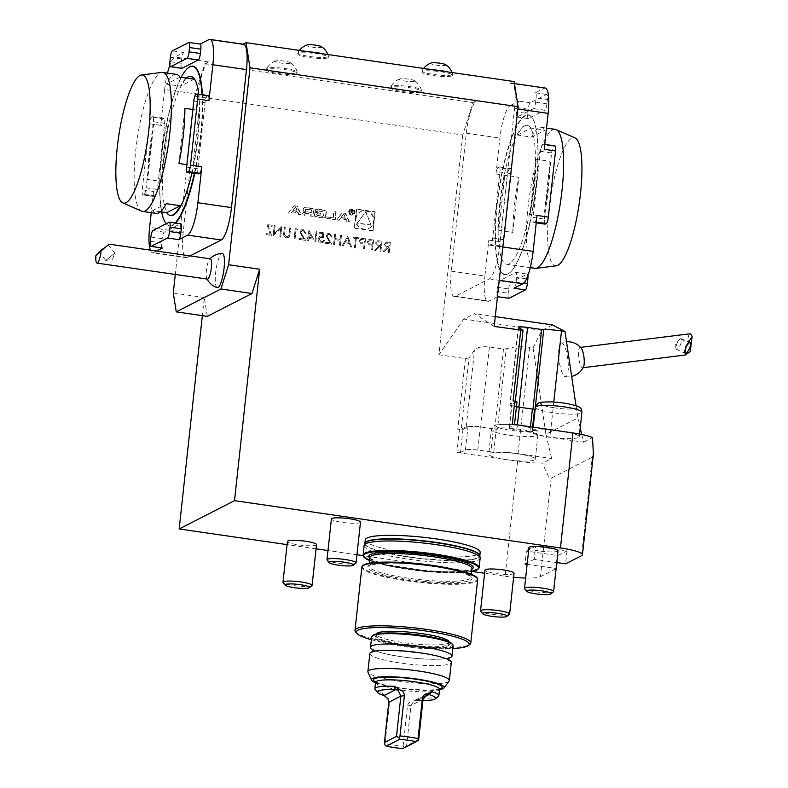 <?xml version="1.0" encoding="UTF-8"?>
<svg xmlns="http://www.w3.org/2000/svg" width="788" height="788" viewBox="0 0 788 788"><rect width="100%" height="100%" fill="white"/><g stroke="black" fill="none" stroke-linecap="round" stroke-linejoin="round"><path stroke-width="0.59" stroke-dasharray="3.94 2.96" d="M380.003 251.165L380.89 251.293L381.983 241.236L376.802 241.02L377.816 240.724L375.482 243.019L378.683 246.26L374.556 250.377L375.649 250.535L379.786 246.417L380.505 246.526L380.003 251.165L380.89 251.293M363.534 248.781L364.42 248.909L365.514 238.843L361.387 238.35L359.151 240.665L360.835 243.502L364.046 244.132L363.534 248.781L364.42 248.909M339.48 245.285L340.367 245.413L341.46 235.356L340.574 235.228L340.12 239.355L335.058 238.616L335.511 234.489L334.624 234.361L333.531 244.428L334.417 244.556L334.949 239.65L340.012 240.389L339.48 245.285L340.367 245.413M326.971 236.114L328.054 234.568L329.335 234.381L331.374 237.04L332.26 237.168L329.404 233.346L327.631 233.603L326.094 235.898L329.876 242.852L325.277 242.182L325.168 243.216L331.876 244.181L326.971 236.114L328.133 234.538L329.335 234.381M323.691 237.887L323.228 232.706L319.17 232.125L319.061 233.149L322.42 233.642L322.666 236.361L319.711 236.262L318.056 238.843C317.968 241.059 318.992 242.409 321.11 242.891L322.863 242.615L324.439 240.488L321.179 241.847L318.943 238.931L320.026 237.257L323.76 237.848L323.228 232.706M314.914 241.729L315.801 241.857L316.894 231.79L316.008 231.662L314.914 241.729L315.801 241.857M308.837 238.488L313.516 239.168L308.994 230.382L308.059 237.326L306.916 237.158L306.808 238.193L307.95 238.36L307.694 240.675L308.581 240.803L308.906 238.449L313.516 239.168M340.022 218.847L338.919 220.276L336.624 219.941L342.041 212.918L345.233 213.381L348.986 221.733L346.681 221.398L345.922 219.704L340.377 218.67L338.919 220.276M348.68 211.667A3.073 2.955 -117.1 0 1 354.275 210.751A3.073 2.955 -117.1 0 1 349.961 214.572A3.073 2.955 -117.1 0 1 348.68 211.667M326.931 216.966L332.96 217.833L333.629 211.696L335.796 212.011L334.969 219.704L326.764 218.512L326.931 216.966L332.96 217.833M314.934 210.741A1.527 1.468 -117.1 0 1 316.234 209.441A10.835 10.431 -117.1 0 1 318.559 209.519L322.725 210.12A10.835 10.431 -117.1 0 1 324.991 210.711A1.527 1.468 -117.1 0 1 325.976 212.336L325.513 216.582A1.527 1.468 -117.1 0 1 324.213 217.872A10.835 10.431 -117.1 0 1 321.888 217.803L317.722 217.202A10.835 10.431 -117.1 0 1 315.456 216.602A1.527 1.468 -117.1 0 1 314.471 214.976L314.747 212.474L320.312 213.282L320.194 214.385L316.796 213.893L316.727 214.513A0.975 0.936 -117.1 0 0 317.564 215.607L322.381 216.306A0.975 0.936 -117.1 0 0 323.425 215.479L323.72 212.809A0.975 0.936 -117.1 0 0 322.883 211.716L318.066 211.017A0.975 0.936 -117.1 0 0 317.101 211.558L314.875 211.233L315.289 210.554A1.527 1.468 -117.1 0 1 316.589 209.263A10.835 10.431 -117.1 0 1 318.913 209.332L323.08 209.933A10.835 10.431 -117.1 0 1 325.346 210.534A1.527 1.468 -117.1 0 1 326.331 212.159L325.868 216.395A1.527 1.468 -117.1 0 1 324.567 217.695A10.835 10.431 -117.1 0 1 322.243 217.626L318.076 217.015A10.835 10.431 -117.1 0 1 315.811 216.424A1.527 1.468 -117.1 0 1 314.826 214.799L315.101 212.297L320.667 213.105L320.549 214.198L317.15 213.706L316.727 214.513M303.104 209.027A1.527 1.468 -117.1 0 1 304.414 207.727A10.835 10.431 -117.1 0 1 306.729 207.796L313.683 208.81L312.846 216.493L310.669 216.178L310.896 214.06L305.803 213.312A0.975 0.936 -117.1 0 0 304.759 214.139L304.631 215.301L302.454 214.986L302.582 213.814A1.527 1.468 -117.1 0 1 303.892 212.514A10.835 10.431 -117.1 0 1 305.311 212.494L305.33 212.307A10.835 10.431 -117.1 0 1 303.961 211.883A1.527 1.468 -117.1 0 1 302.966 210.258L303.459 208.84A1.527 1.468 -117.1 0 1 304.769 207.549A10.835 10.431 -117.1 0 1 307.084 207.618L314.038 208.623L313.2 216.306L311.024 215.991L311.25 213.873L305.803 213.312M288.438 212.947L293.855 205.934L297.046 206.397L300.799 214.74L298.504 214.405L297.736 212.711L291.836 211.854L290.742 213.282L288.438 212.947L293.855 205.934M372.803 230.874L354.275 228.185L356.324 209.312L374.852 212.002L373.157 230.687L354.275 228.185M525.645 578.047A29.264 4.492 -173.8 0 0 540.43 576.717L551.137 478.208C549.482 478.848 546.665 473.805 542.696 463.078A29.264 4.492 6.2 0 1 517.608 461.246L456.941 452.45L460.468 452.489L462.97 429.49L457.739 429.204L461.276 429.243L469.027 357.87L474.583 349.941C477.282 347.242 482.217 346.257 489.407 346.966L503.473 349.005L494.785 428.938L480.719 426.899A11.997 1.842 -173.8 0 0 466.24 426.712L461.276 429.243M517.608 461.246L505.118 576.245L484.62 573.27M472.17 571.467L363.051 555.639M356.954 554.752L327.975 550.546M316.057 548.822L287.078 544.616M207.293 316.372L204.319 297.529L202.349 315.653M204.319 297.529L173.271 293.028M194.666 96.087L462.763 134.975L472.977 102.598L204.89 63.71L194.666 96.087L175.291 274.46M462.763 134.975L438.886 354.748L465.412 358.589L457.739 429.204M271.476 235.425L268.324 225.792L272.077 226.343L272.195 225.309L267.004 224.55L270.156 234.184L266.147 233.603L266.029 234.637L271.545 235.385L268.324 225.792M280.695 228.737L279.839 236.636L280.725 236.764L281.818 226.698L274.244 233.652L275.101 225.732L274.214 225.604L273.121 235.661L280.764 228.697L279.839 236.636M289.61 236.164L290.683 227.988L289.797 227.86L288.95 235.218L288.004 236.538L286.458 236.814L284.507 234.804L285.236 227.2L284.35 227.072L283.69 233.149C283.237 235.563 284.104 237.119 286.3 237.838L288.339 237.543L289.689 236.124L290.683 227.988M296.012 229.81L297.529 230.027L297.066 228.914L295.234 228.648L294.141 238.715L295.027 238.843L296.012 229.81L297.529 230.027M300.76 232.312L301.843 230.766L303.124 230.579L305.163 233.238L306.049 233.366L303.193 229.544L301.42 229.8L299.883 232.096L303.666 239.04L299.066 238.38L298.957 239.414L305.665 240.379L300.76 232.312L301.912 230.736L303.124 230.579M351.507 247.038L347.794 236.272L342.14 245.679L343.105 245.817L344.908 242.803L349.389 243.453L350.542 246.89L351.576 246.999L347.912 236.292M355.309 247.59L356.284 238.557L358.441 238.862L358.55 237.838L353.359 237.08L353.251 238.114L355.398 238.429L354.423 247.452L355.378 247.55L356.284 238.557M371.641 249.954L372.527 250.082L373.62 240.025L371.68 239.739L368.557 239.808L369.493 239.532L367.247 241.837L368.942 244.674L372.143 245.314L371.641 249.954L372.527 250.082M388.356 252.377L389.242 252.505L390.336 242.448L385.165 242.231L386.179 241.936L383.835 244.241L387.046 247.471L382.909 251.589L384.012 251.746L388.139 247.629L388.858 247.737L388.356 252.377L389.242 252.505M327.345 57.997A15.366 2.354 6.2 0 1 310.196 57.682A15.366 2.354 6.2 0 1 297.756 53.988A15.366 2.354 6.2 0 1 313.289 53.308A15.366 2.354 6.2 0 1 328.31 57.307A15.366 2.354 6.2 0 1 327.345 57.997M420.299 91.969A15.366 2.354 6.2 0 1 403.151 91.654A15.366 2.354 6.2 0 1 390.71 87.96A15.366 2.354 6.2 0 1 406.234 87.281A15.366 2.354 6.2 0 1 421.255 91.28A15.366 2.354 6.2 0 1 420.299 91.969M434.188 71.018A15.366 2.354 6.2 0 1 452.47 75.323A15.366 2.354 6.2 0 1 436.946 76.003A15.366 2.354 6.2 0 1 421.925 72.003A15.366 2.354 6.2 0 1 434.188 71.018M296.13 73.954A15.366 2.354 6.2 0 1 278.982 73.639A15.366 2.354 6.2 0 1 266.541 69.955A15.366 2.354 6.2 0 1 282.065 69.265A15.366 2.354 6.2 0 1 297.086 73.274A15.366 2.354 6.2 0 1 296.13 73.954M472.977 102.598L476.523 100.785A29.264 6.58 -81.7 0 0 466.309 133.162L451.317 271.161A29.264 6.58 -81.7 0 0 454.213 296.495A29.264 6.58 -81.7 0 0 455.287 296.288L489.338 278.873A29.264 6.58 -81.7 0 0 499.562 246.496L514.554 108.498A29.264 6.58 -81.7 0 0 511.658 83.164A29.264 6.58 -81.7 0 0 510.585 83.38L514.131 81.558M190.105 255.903L187.199 257.39A29.264 6.58 98.3 0 1 186.116 257.607A29.264 6.58 98.3 0 1 183.22 232.273L198.212 94.274A29.264 6.58 98.3 0 1 208.436 61.897L204.89 63.71M181.782 68.349A5.851 1.32 98.3 0 1 181.21 63.276L181.673 58.962A5.851 1.32 98.3 0 1 183.722 52.491L174.847 57.022A29.264 6.58 98.3 0 0 169.863 65.246M200.152 44.089L188.746 42.513M243.049 44.197L242.487 44.483A29.264 6.58 98.3 0 1 243.571 44.276M476.523 100.785L510.112 105.661L518.977 101.13A5.851 1.32 -81.7 0 0 516.928 107.601L516.465 111.916A5.851 1.32 -81.7 0 0 517.046 116.979A5.851 1.32 -81.7 0 0 517.253 116.939L533.575 108.596A5.851 1.32 -81.7 0 0 535.623 102.115L536.086 97.81A5.851 1.32 -81.7 0 0 535.505 92.738A5.851 1.32 -81.7 0 0 535.298 92.777L544.163 88.246A29.264 6.58 -81.7 0 1 545.237 88.039M516.928 107.601L528.216 109.237A5.851 1.32 98.3 0 1 530.265 102.765L546.586 94.422A5.851 1.32 98.3 0 1 546.793 94.373A5.851 1.32 98.3 0 1 547.374 99.446L536.086 97.81M217.212 287.669A17.316 3.891 98.3 0 1 215.646 272.717A17.316 3.891 98.3 0 1 222.177 253.431M494.224 326.449L474.514 313.614L463.866 319.051L438.886 354.748M495.297 316.628L474.514 313.614M494.785 428.938L497.494 429.115L506.221 348.828C513.087 346.671 520.878 346.168 529.575 347.301L533.062 347.813L541.917 330.369L552.565 324.932M541.917 330.369L463.866 319.051M469.027 357.87L465.412 358.589M506.221 348.828L503.473 349.005M560.987 343.076A17.001 4.373 -97.1 0 0 559.165 360.569A17.001 4.373 -97.1 0 0 565.272 376.694A17.001 4.373 -97.1 0 0 567.813 359.279A17.001 4.373 -97.1 0 0 561.086 343.036A17.001 4.373 -97.1 0 0 560.987 343.076A17.563 17.563 0 0 1 566.523 341.785M533.062 347.813L545.926 434.306L577.85 417.985L576.028 405.751M581.751 434.483L583.573 442.176L549.955 437.301A24.871 3.812 6.2 0 1 532.008 432.612L516.82 430.169A10.244 1.576 6.2 0 1 509.117 427.786A10.244 1.576 6.2 0 1 509.422 427.46L514.475 424.831L512.279 424.151M580.214 427.973L577.85 417.985M545.926 434.306L551.639 458.498L542.696 463.078M460.468 452.489L465.432 449.958A10.244 1.576 6.2 0 1 477.794 450.115L493.731 452.184A24.871 3.812 6.2 0 1 518.031 453.622L551.639 458.498M522.946 330.3L515.194 401.673L510.23 404.214A11.997 1.842 -173.8 0 0 509.866 404.599A11.997 1.842 -173.8 0 0 518.888 407.386L532.984 409.159M515.194 401.673L513.087 400.905M535.013 409.937L532.954 409.425M311.871 585.701A14.637 2.246 6.2 0 1 297.293 586.026A14.637 2.246 6.2 0 1 283.128 582.578M316.51 544.626A14.637 2.246 6.2 0 1 298.416 544.863A14.637 2.246 6.2 0 1 287.413 541.474M355.861 563.213A14.637 2.246 6.2 0 1 332.94 562.218A14.637 2.246 6.2 0 1 327.119 560.091M360.5 522.139A14.637 2.246 6.2 0 1 342.406 522.375A14.637 2.246 6.2 0 1 337.372 521.469A14.637 2.246 6.2 0 1 331.403 518.977M553.403 591.867A14.637 2.246 6.2 0 1 535.515 591.778A14.637 2.246 6.2 0 1 524.66 588.744M558.042 550.792A14.637 2.246 6.2 0 1 539.947 551.029A14.637 2.246 6.2 0 1 528.945 547.64M550.31 437.123A23.413 3.595 6.2 0 1 532.708 431.686A23.413 3.595 6.2 0 1 561.667 431.312A23.413 3.595 6.2 0 1 579.259 436.749A23.413 3.595 6.2 0 1 550.31 437.123M509.412 614.354A14.637 2.246 6.2 0 1 498.302 614.995A14.637 2.246 6.2 0 1 483.241 612.503A14.637 2.246 6.2 0 1 480.67 611.242M514.052 573.29A14.637 2.246 6.2 0 1 495.957 573.516A14.637 2.246 6.2 0 1 487.664 571.763A14.637 2.246 6.2 0 1 484.955 570.128M493.052 456.794A23.413 3.595 6.2 0 1 488.718 454.184A23.413 3.595 6.2 0 1 512.387 453.139A23.413 3.595 6.2 0 1 535.269 459.237A23.413 3.595 6.2 0 1 506.32 459.611A23.413 3.595 6.2 0 1 493.052 456.794M493.731 452.184L496.223 429.184L493.367 429.017L490.875 452.016M516.977 401.831L514.387 424.919M516.445 406.677A10.244 1.576 6.2 0 1 511.619 404.786A10.244 1.576 6.2 0 1 511.924 404.461L516.889 401.919M462.97 429.49L467.934 426.958A10.244 1.576 6.2 0 1 480.296 427.116L493.367 429.017M583.573 442.176L592.517 437.596M593.384 454.164L592.28 457.168L581.583 555.678M551.137 478.208L592.28 457.168M496.223 429.184A24.871 3.812 6.2 0 1 497.494 429.115M505.118 576.245A29.264 4.492 -173.8 0 0 513.618 577.279M526.404 551.058L535.623 546.34L567.025 550.901L557.805 555.609L526.404 551.058L524.995 564.001M556.761 562.553L534.225 559.283L535.623 546.34M567.025 550.901L565.617 563.834M527.133 564.306L556.111 568.512M557.047 562.593L557.805 555.609M556.092 568.709L540.43 576.717M534.225 559.283L527.3 562.819M365.268 539.888A57.8 8.865 -173.8 0 0 421.767 554.949A57.8 8.865 -173.8 0 0 480.188 552.378M321.396 46.61A7.683 1.182 6.2 0 1 321.218 47.339A7.683 1.182 6.2 0 1 311.536 47.014A7.683 1.182 6.2 0 1 306.808 45.024M323.474 53.909A15.366 2.354 6.2 0 1 328.409 56.066A15.366 2.354 6.2 0 1 328.429 56.214A15.366 2.354 6.2 0 1 327.463 56.903A15.366 2.354 6.2 0 1 310.314 56.588A15.366 2.354 6.2 0 1 297.874 52.895A15.366 2.354 6.2 0 1 297.923 52.757A15.366 2.354 6.2 0 1 309.369 51.86M290.004 63.296A7.683 1.182 6.2 0 1 280.321 62.971A7.683 1.182 6.2 0 1 275.583 60.981A7.683 1.182 6.2 0 1 282.971 60.952A7.683 1.182 6.2 0 1 290.181 62.567A7.683 1.182 6.2 0 1 290.004 63.296M296.249 72.86A15.366 2.354 6.2 0 1 279.1 72.545A15.366 2.354 6.2 0 1 266.659 68.861A15.366 2.354 6.2 0 1 266.699 68.714A15.366 2.354 6.2 0 1 282.173 68.172A15.366 2.354 6.2 0 1 297.194 72.023A15.366 2.354 6.2 0 1 297.204 72.181A15.366 2.354 6.2 0 1 296.249 72.86M414.173 81.312A7.683 1.182 6.2 0 1 404.49 80.987A7.683 1.182 6.2 0 1 399.752 78.997A7.683 1.182 6.2 0 1 407.14 78.967A7.683 1.182 6.2 0 1 414.35 80.583A7.683 1.182 6.2 0 1 414.173 81.312M420.418 90.876A15.366 2.354 6.2 0 1 403.269 90.561A15.366 2.354 6.2 0 1 390.828 86.867A15.366 2.354 6.2 0 1 390.868 86.729A15.366 2.354 6.2 0 1 406.342 86.188A15.366 2.354 6.2 0 1 421.363 90.039A15.366 2.354 6.2 0 1 421.373 90.187A15.366 2.354 6.2 0 1 420.418 90.876M445.565 64.616A7.683 1.182 6.2 0 1 438.098 65.345A7.683 1.182 6.2 0 1 430.977 63.04M447.643 71.915A15.366 2.354 6.2 0 1 452.578 74.082A15.366 2.354 6.2 0 1 452.598 74.23A15.366 2.354 6.2 0 1 437.064 74.909A15.366 2.354 6.2 0 1 422.043 70.91A15.366 2.354 6.2 0 1 422.092 70.772A15.366 2.354 6.2 0 1 433.538 69.876M581.16 348.04A10.244 2.63 -97.1 0 0 580.106 347.439A10.244 2.63 -97.1 0 0 578.619 350.69A10.244 2.63 -97.1 0 0 579.446 361.82A10.244 2.63 -97.1 0 0 582.627 367.769A10.244 2.63 -97.1 0 0 583.504 366.922M689.924 333.797A10.244 2.63 -97.1 0 0 688.436 337.047A10.244 2.63 -97.1 0 0 690.249 351.418M675.897 347.291A5.851 1.783 114.4 0 0 675.848 348.129A5.851 1.783 114.4 0 0 676.34 349.33A5.851 1.783 114.4 0 0 680.379 344.74A5.851 1.783 114.4 0 0 681.167 338.673A5.851 1.783 114.4 0 0 679.936 339.096A5.851 1.783 114.4 0 0 675.897 347.291M682.241 339.224L682.772 339.717A5.851 1.507 -97.1 0 0 682.241 339.224L683.462 341.174L681.896 340.918L682.241 339.224M683.462 341.174A5.851 1.507 -97.1 0 0 682.772 339.717M207.441 279.119A10.244 2.305 98.3 0 1 206.791 278.479A10.244 2.305 98.3 0 1 206.633 268.649A10.244 2.305 98.3 0 1 209.578 259.282A10.244 2.305 98.3 0 1 210.386 258.848M109.384 244.191L95.88 255.736M108.064 245.442L99.268 252.515L108.064 245.442M114.555 253.352L105.75 260.424L114.555 253.352M418.684 739.577L406.598 745.753L402.727 748.6M438.394 696.375A32.19 4.935 6.2 0 1 437.901 696.69A32.19 4.935 6.2 0 1 419.315 698.079L417.867 700.414A7.319 1.123 6.2 0 0 417.571 700.404L413.838 701.172L410.972 705.506L406.598 745.753M417.867 700.414A29.264 4.492 -173.8 0 0 422.929 700.532M385.627 696.878L381.944 692.662A32.19 4.935 6.2 0 1 375.167 689.51M404.008 747.516L403.121 746.187A32.19 4.935 6.2 0 1 385.056 743.567L389.43 703.32L388.198 699.094M385.056 743.567L384.702 744.719M403.121 746.187L407.494 705.94C408.292 702.955 410.282 701.281 413.464 700.916L414.951 700.759M419.315 698.079L413.464 700.916M375.512 682.733A36.583 5.615 -173.8 0 0 407.189 689.136A36.583 5.615 -173.8 0 0 439.517 689.687M449.121 681.049A40.976 6.284 6.2 0 1 407.928 682.329A40.976 6.284 6.2 0 1 367.986 672.233M369.848 653.548A40.976 6.284 -173.8 0 0 405.239 663.673A40.976 6.284 -173.8 0 0 450.086 663.703A40.976 6.284 -173.8 0 0 451.307 662.393M448.687 658.118A40.976 6.284 6.2 0 1 410.587 657.891A40.976 6.284 6.2 0 1 373.335 649.923M371.66 636.871A40.976 6.284 -173.8 0 0 407.051 646.997A40.976 6.284 -173.8 0 0 451.898 647.027A40.976 6.284 -173.8 0 0 453.12 645.717M451.967 643.757A40.09 6.156 6.2 0 1 451.15 646.042A40.09 6.156 6.2 0 1 404.195 645.608A40.09 6.156 6.2 0 1 373.207 635.207M449.101 641.865A36.583 5.615 6.2 0 1 449.101 642.082A36.583 5.615 6.2 0 1 448.008 643.254A36.583 5.615 6.2 0 1 407.967 643.225A36.583 5.615 6.2 0 1 376.369 634.182A36.583 5.615 6.2 0 1 376.418 633.976M371.355 639.698A56.775 8.707 -173.8 0 0 452.814 648.554M355.546 631.858A58.243 8.934 -173.8 0 0 411.927 645.579A58.243 8.934 -173.8 0 0 469.934 644.288M364.056 545.582A58.381 8.954 -173.8 0 0 421.137 560.79A58.381 8.954 -173.8 0 0 480.148 558.19M198.212 94.274L164.633 89.399L160.732 125.341A5.851 1.32 98.3 0 1 162.771 118.86L151.483 117.225L152.547 116.683L163.835 118.318A5.851 1.32 98.3 0 1 164.052 118.279A5.851 1.32 98.3 0 1 164.633 123.342L157.452 189.465A5.851 1.32 98.3 0 1 155.403 195.946L154.34 196.488A5.851 1.32 98.3 0 1 154.123 196.527A5.851 1.32 98.3 0 1 153.542 191.464L151.237 212.681M151.483 117.225A5.851 1.32 -81.7 0 0 149.444 123.706L142.254 189.829A5.851 1.32 -81.7 0 0 142.835 194.892A5.851 1.32 -81.7 0 0 143.052 194.853L154.34 196.488M155.403 195.946L144.115 194.311L143.052 194.853M144.115 194.311A5.851 1.32 -81.7 0 0 146.164 187.83L157.452 189.465M164.633 123.342L153.345 121.707L146.164 187.83M153.345 121.707A5.851 1.32 -81.7 0 0 152.764 116.644A5.851 1.32 -81.7 0 0 152.547 116.683M162.771 118.86L163.835 118.318M198.468 173.862A5.851 1.32 98.3 0 1 197.887 168.79L205.067 102.667A5.851 1.32 98.3 0 1 207.116 96.195L208.18 95.643L196.892 94.008M162.269 248.033A5.851 1.32 98.3 0 1 161.688 242.96L162.161 238.656A5.851 1.32 98.3 0 1 164.2 232.174L180.521 223.831L169.233 222.196M187.199 257.39L153.611 252.524L156.526 251.037M153.611 252.524A29.264 6.58 98.3 0 1 152.537 252.731A29.264 6.58 98.3 0 1 150.35 250.141M164.633 89.399A29.264 6.58 98.3 0 1 167.489 73.097M188.233 67.817A80.77 18.163 -81.7 0 0 161.678 156.083A80.77 18.163 -81.7 0 0 165.716 223.083M175.143 222.984A80.484 18.104 -81.7 0 1 166.229 223.733A80.77 18.163 -81.7 0 0 175.645 223.053M194.764 173.321A80.77 18.163 -81.7 0 0 202.398 94.737M193.03 165.539L199.019 110.389A70.24 15.799 98.3 0 1 193.03 165.539L186.874 164.653M178.915 163.49L184.904 108.34M192.863 109.493L199.019 110.389M160.457 211.765L152.626 210.623L166.238 203.668M152.626 210.623A70.24 15.799 -81.7 0 0 156.221 213.41M194.094 79.214L180.482 86.178A70.24 15.799 98.3 0 1 186.263 78.081M179.979 77.165L166.367 84.129L180.482 86.178M176.384 74.387A70.24 15.799 -81.7 0 0 173.803 74.899A70.24 15.799 -81.7 0 0 166.367 84.129M167.805 126.346L161.806 181.506A70.24 15.799 98.3 0 1 167.805 126.346L153.69 124.307L147.701 179.457L161.806 181.506M153.69 124.307A70.24 15.799 -81.7 0 0 147.701 179.457M141.722 211.174A70.24 15.799 98.3 0 1 136.659 143.012A70.24 15.799 98.3 0 1 160.25 72.929A70.24 15.799 98.3 0 1 161.855 72.417M191.06 76.515A70.24 15.799 -81.7 0 0 188.47 77.027A70.24 15.799 -81.7 0 0 164.594 149.257A70.24 15.799 -81.7 0 0 170.898 215.538M191.996 172.917A70.24 15.799 -81.7 0 0 198.753 94.205M181.161 77.342A80.484 18.104 -81.7 0 0 161.629 211.933M194.409 173.271A80.484 18.104 -81.7 0 0 202.023 94.678M508.812 298.307A5.851 1.32 98.3 0 1 508.23 293.234L496.942 291.599A5.851 1.32 -81.7 0 0 497.524 296.662A5.851 1.32 -81.7 0 0 497.74 296.623M514.052 288.28A5.851 1.32 -81.7 0 0 516.101 281.809L516.564 277.494A5.851 1.32 -81.7 0 0 515.992 272.421A5.851 1.32 -81.7 0 0 515.776 272.471L499.454 280.814A5.851 1.32 -81.7 0 0 497.415 287.285L508.703 288.92L508.23 293.234M508.703 288.92A5.851 1.32 98.3 0 1 510.742 282.449L499.454 280.814M515.776 272.471L527.064 274.106L510.742 282.449M527.064 274.106A5.851 1.32 98.3 0 1 527.28 274.066A5.851 1.32 98.3 0 1 527.921 275.524M451.317 271.161L484.896 276.036L488.806 240.094A5.851 1.32 -81.7 0 0 489.378 245.167A5.851 1.32 -81.7 0 0 489.594 245.127L500.882 246.762L501.946 246.22L490.658 244.576A5.851 1.32 -81.7 0 0 492.707 238.104L499.887 171.981A5.851 1.32 -81.7 0 0 499.306 166.908A5.851 1.32 -81.7 0 0 499.09 166.958L498.026 167.499A5.851 1.32 -81.7 0 0 495.987 173.971L499.887 138.038A29.264 6.58 -81.7 0 1 510.112 105.661M500.882 246.762A5.851 1.32 98.3 0 1 500.666 246.802A5.851 1.32 98.3 0 1 500.094 241.739L507.275 175.616A5.851 1.32 98.3 0 1 509.314 169.134L498.026 167.499M499.09 166.958L510.378 168.593L509.314 169.134M510.378 168.593A5.851 1.32 98.3 0 1 510.594 168.553A5.851 1.32 98.3 0 1 511.176 173.616L499.887 171.981M492.707 238.104L503.995 239.739L511.176 173.616M503.995 239.739A5.851 1.32 98.3 0 1 501.946 246.22M544.232 149.306A5.851 1.32 -81.7 0 0 543.651 144.243A5.851 1.32 -81.7 0 0 543.434 144.283L554.722 145.918L553.659 146.46L542.371 144.825A5.851 1.32 -81.7 0 0 540.332 151.306L533.141 217.429A5.851 1.32 -81.7 0 0 533.722 222.492A5.851 1.32 -81.7 0 0 533.939 222.452L535.003 221.911A5.851 1.32 -81.7 0 0 537.042 215.429M545.01 224.127A5.851 1.32 98.3 0 1 544.429 219.064L533.141 217.429M540.332 151.306L551.62 152.941L544.429 219.064M551.62 152.941A5.851 1.32 98.3 0 1 553.659 146.46M528.216 109.237L527.753 113.551L516.465 111.916M535.623 102.115L546.911 103.76L547.374 99.446M546.911 103.76A5.851 1.32 98.3 0 1 544.863 110.231L533.575 108.596M517.253 116.939L528.541 118.574L544.863 110.231M528.541 118.574A5.851 1.32 98.3 0 1 528.334 118.614A5.851 1.32 98.3 0 1 527.753 113.551M489.594 245.127L490.658 244.576M497.415 287.285L496.942 291.599M543.434 144.283L542.371 144.825M497.445 296.771L488.865 301.154A29.264 6.58 -81.7 0 1 487.792 301.371A29.264 6.58 -81.7 0 1 484.896 276.036M496.933 204.713A80.77 18.163 -81.7 0 0 509.383 273.081A80.77 18.163 -81.7 0 0 536.096 184.688A80.77 18.163 -81.7 0 0 531.949 117.53A80.77 18.163 -81.7 0 0 496.933 204.713M556.387 265.783A64.744 14.568 98.3 0 1 549.078 209.726A64.744 14.568 98.3 0 1 574.945 137.88M535.968 159.265L529.979 214.425A70.24 15.799 -81.7 0 0 534.392 186.116A70.24 15.799 -81.7 0 0 535.968 159.265L550.073 161.313L544.084 216.464L529.979 214.425M550.073 161.313A70.24 15.799 98.3 0 1 548.497 188.165A70.24 15.799 98.3 0 1 544.084 216.464M517.43 135.053L531.043 128.099A70.24 15.799 -81.7 0 0 527.448 125.312A70.24 15.799 -81.7 0 0 517.43 135.053L531.536 137.102L545.148 130.148L531.043 128.099M531.536 137.102A70.24 15.799 98.3 0 1 541.553 127.361A70.24 15.799 98.3 0 1 545.148 130.148M498.755 230.382L504.753 175.232A70.24 15.799 -81.7 0 0 498.755 230.382L512.87 232.43L518.859 177.28L504.753 175.232M512.87 232.43A70.24 15.799 98.3 0 1 518.859 177.28M555.107 129.331A70.24 15.799 -81.7 0 0 527.99 207.539A70.24 15.799 -81.7 0 0 534.934 268.344M533.831 186.037A70.24 15.799 98.3 0 1 506.714 264.256A70.24 15.799 98.3 0 1 501.168 192.479A70.24 15.799 98.3 0 1 526.886 125.233A70.24 15.799 98.3 0 1 533.831 186.037M536.313 184.766A80.484 18.104 98.3 0 1 509.688 272.835A80.484 18.104 98.3 0 1 498.883 192.144A80.484 18.104 98.3 0 1 532.176 117.845A80.484 18.104 98.3 0 1 536.313 184.766M354.63 228.008L356.678 209.125L375.206 211.814L373.157 230.687M355.94 218.611A9.318 8.963 -117.1 0 1 372.901 215.833A9.318 8.963 -117.1 0 1 359.84 227.397A9.318 8.963 -117.1 0 1 355.94 218.611M355.585 218.788A9.318 8.963 -117.1 0 1 372.547 216.011A9.318 8.963 -117.1 0 1 359.486 227.574A9.318 8.963 -117.1 0 1 355.585 218.788M365.465 211.834L371.128 225.24L357.092 223.201L365.819 211.657L371.128 225.24M371.483 225.053L357.456 223.024L365.819 211.657M295.323 207.343L292.693 210.751L297.145 211.391L295.677 207.165L292.693 210.751M293.047 210.563L297.5 211.214L295.677 207.165M294.21 205.747L297.401 206.21L301.154 214.563L298.859 214.228L298.091 212.533L292.19 211.677L291.097 213.105L288.792 212.77M305.33 212.307L305.685 212.13A10.835 10.431 -117.1 0 1 304.316 211.706A1.527 1.468 -117.1 0 1 303.321 210.071L303.459 208.84M306.158 213.134A0.975 0.936 -117.1 0 0 305.114 213.952L304.986 215.114L302.809 214.799L302.937 213.627A1.527 1.468 -117.1 0 1 304.247 212.336A10.835 10.431 -117.1 0 1 305.665 212.317M311.693 209.854L311.053 212.622L305.961 211.883A0.975 0.936 -117.1 0 1 305.123 210.79L305.192 210.12A0.975 0.936 -117.1 0 1 306.236 209.303L311.693 209.854L306.236 209.303M311.408 212.435L306.315 211.696A0.975 0.936 -117.1 0 1 305.478 210.603L305.123 210.79M306.591 209.115A0.975 0.936 -117.1 0 0 305.547 209.933L305.478 210.603M311.053 212.622L311.339 210.041M317.101 211.558L315.289 210.554M317.456 211.371A0.975 0.936 -117.1 0 1 318.421 210.829L318.066 211.017M317.081 214.326A0.975 0.936 -117.1 0 0 317.919 215.419L322.735 216.119A0.975 0.936 -117.1 0 0 323.779 215.301L324.075 212.622A0.975 0.936 -117.1 0 0 323.238 211.529L318.421 210.829M333.314 217.655L333.984 211.519L336.151 211.834L335.324 219.517L327.119 218.325L327.286 216.779M349.596 211.568A2.492 2.394 -117.1 0 1 354.127 210.829A2.492 2.394 -117.1 0 1 350.64 213.922A2.492 2.394 -117.1 0 1 349.596 211.568M349.242 211.755A2.492 2.394 -117.1 0 1 353.773 211.007A2.492 2.394 -117.1 0 1 350.286 214.1A2.492 2.394 -117.1 0 1 349.242 211.755M349.035 211.489A3.073 2.955 -117.1 0 1 354.63 210.573A3.073 2.955 -117.1 0 1 350.315 214.385A3.073 2.955 -117.1 0 1 349.035 211.489M351.231 212.1L350.493 210.957L351.675 210.091L353.004 210.288L352.61 213.981L351.931 212.228L349.971 213.597L351.231 212.1M351.931 212.228L350.325 213.41L351.586 211.913L350.493 210.957L352.029 209.913L353.359 210.101L352.965 213.794L352.758 212.11L351.931 212.228M352.285 212.041L351.261 212.75L352.285 212.041M352.581 210.662L351.606 210.524A0.611 0.581 62.9 0 0 350.956 211.214A0.611 0.581 62.9 0 0 351.478 211.716L352.453 211.864L352.935 210.485L351.96 210.337A0.611 0.581 62.9 0 0 351.31 211.036A0.611 0.581 62.9 0 0 351.832 211.539L352.453 211.864M352.935 210.485L352.807 211.677M350.847 210.77L352.029 209.913L350.847 210.77M339.273 220.088L336.978 219.763L342.396 212.74L345.587 213.203L349.34 221.556L347.035 221.221L346.277 219.517L340.377 218.67M343.509 214.336L340.879 217.734L345.331 218.384L343.864 214.149L340.879 217.734M341.234 217.557L345.686 218.207L343.864 214.149M268.393 225.752L272.077 226.343M272.146 226.304L272.195 225.309M272.264 225.269L267.004 224.55M267.073 224.521L270.156 234.184M270.235 234.144L266.147 233.603M266.216 233.563L266.029 234.637M266.108 234.597L271.545 235.385M279.907 236.597L280.725 236.764M280.794 236.725L281.818 226.698M281.7 226.639L274.244 233.652M274.313 233.612L275.101 225.732M275.179 225.693L274.214 225.604M274.293 225.565L273.121 235.661M273.397 235.651L280.764 228.697M290.752 227.949L289.797 227.86M289.866 227.821L288.95 235.218M289.029 235.188L288.083 236.498L286.458 236.814M286.527 236.774L284.507 234.804M284.586 234.765L285.236 227.2M285.305 227.161L284.35 227.072M284.419 227.033L283.759 233.11C283.306 235.523 284.173 237.08 286.369 237.799L286.3 237.838M286.369 237.799L288.408 237.503L289.689 236.124M297.598 229.998L297.066 228.914M297.135 228.875L295.234 228.648M295.313 228.609L294.141 238.715M294.219 238.675L295.027 238.843M295.106 238.803L296.081 229.771M303.193 230.539L305.163 233.238M305.232 233.199L306.049 233.366M306.118 233.327L303.193 229.544M303.262 229.505L301.489 229.761L299.883 232.096M299.952 232.066L303.666 239.04M303.735 239.01L299.066 238.38M299.144 238.34L298.957 239.414M299.026 239.375L305.665 240.379M305.744 240.35L302.287 235.661M302.365 235.632L300.829 232.273M313.585 239.128L308.994 230.382M308.886 230.323L308.059 237.326M308.128 237.286L306.916 237.158M306.985 237.119L306.808 238.193M306.877 238.153L307.95 238.36M308.019 238.321L307.694 240.675M307.763 240.645L308.581 240.803M308.65 240.773L308.906 238.449M311.959 237.838L309.014 237.415L309.487 233.051L311.959 237.838L308.945 237.454L309.418 233.09L311.89 237.877M315.87 241.817L316.894 231.79M316.963 231.751L316.008 231.662M316.077 231.623L314.983 241.689M323.297 232.677L319.17 232.125M319.239 232.086L319.061 233.149M319.13 233.12L322.42 233.642M322.489 233.603L322.666 236.361M322.735 236.331L321.524 235.996M321.593 235.967L319.78 236.223L318.056 238.843M318.125 238.803C318.047 241.029 319.061 242.369 321.189 242.852L321.11 242.891M321.189 242.852L322.932 242.586L324.439 240.488M324.508 240.448L323.553 240.36M323.622 240.32L322.617 241.591L321.179 241.847M321.248 241.808L318.943 238.931M319.012 238.892L320.105 237.218L321.573 237.06M321.642 237.021L323.76 237.848M329.404 234.341L331.374 237.04M331.443 237.001L332.26 237.168M332.329 237.129L329.404 233.346M329.473 233.307L327.7 233.563L326.094 235.898M326.163 235.868L329.876 242.852M329.945 242.812L325.277 242.182M325.355 242.143L325.168 243.216M325.237 243.177L331.876 244.181M331.955 244.152L328.498 239.463M328.576 239.434L327.04 236.075M340.436 245.383L341.46 235.356M341.529 235.316L340.574 235.228M340.643 235.188L340.12 239.355M340.189 239.316L335.058 238.616M335.127 238.587L335.511 234.489M335.58 234.46L334.624 234.361M334.693 234.322L333.531 244.428M333.6 244.388L334.417 244.556M334.486 244.516L334.949 239.65M335.018 239.611L340.012 240.389M340.081 240.35L339.549 245.255M347.863 236.233L342.14 245.679M342.209 245.639L343.105 245.817M343.174 245.777L344.908 242.803M344.986 242.763L349.389 243.453M349.458 243.413L350.542 246.89M350.611 246.861L351.576 246.999M349.094 242.31L345.558 241.798L347.725 238.212L349.094 242.31L345.489 241.837L347.646 238.252L349.015 242.349M356.363 238.518L358.441 238.862M358.51 238.833L358.55 237.838M358.619 237.799L353.359 237.08M353.428 237.04L353.251 238.114M353.32 238.074L355.398 238.429M355.477 238.39L354.423 247.452M354.492 247.422L355.378 247.55M364.499 248.87L365.514 238.843M365.593 238.813L361.387 238.35L359.151 240.665M359.22 240.626L360.835 243.502M360.914 243.462L364.046 244.132M364.115 244.103L363.613 248.742M360.106 240.754L360.924 239.532L364.588 239.71L364.223 243.068L362.49 242.842L360.027 240.793L360.855 239.572L364.519 239.749L364.154 243.098L362.421 242.871L360.027 240.793M372.596 250.042L373.62 240.025M373.689 239.985L369.493 239.532L367.247 241.837M367.316 241.798L368.942 244.674M369.011 244.644L372.143 245.314M372.222 245.275L371.709 249.914M368.203 241.936L369.03 240.714L372.694 240.892L372.33 244.241L370.596 244.014L368.134 241.975L368.961 240.744L372.625 240.921L372.261 244.28L370.527 244.053L368.134 241.975M380.959 251.264L381.983 241.236M382.052 241.197L377.816 240.724L375.482 243.019M375.551 242.99L378.683 246.26M378.762 246.22L374.556 250.377M374.625 250.338L375.649 250.535M375.718 250.495L379.786 246.417M379.855 246.378L380.505 246.526M380.574 246.486L380.072 251.126M376.437 243.118L377.265 241.916L381.047 242.103L380.683 245.452L378.88 245.206L376.369 243.147L377.196 241.946L380.978 242.133L380.614 245.492L378.801 245.245L376.369 243.147M389.311 252.475L390.336 242.448M390.405 242.409L386.179 241.936L383.835 244.241M383.914 244.201L387.046 247.471M387.115 247.432L382.909 251.589M382.988 251.549L384.012 251.746M384.081 251.717L388.139 247.629M388.208 247.59L388.858 247.737M388.937 247.698L388.425 252.347M384.8 244.329L385.627 243.128L389.41 243.315L389.045 246.664L387.233 246.417L384.721 244.359L385.549 243.167L389.341 243.344L388.976 246.703L387.164 246.457L384.721 244.359M459.434 429.45L456.941 452.45M208.436 61.897L174.847 57.022M183.722 52.491L172.434 50.856M242.487 44.483L208.909 39.617M510.585 83.38L544.163 88.246M535.298 92.777L546.586 94.422M530.265 102.765L518.977 101.13M466.24 426.712L474.583 349.941M480.719 426.899L489.407 346.966M553.787 402.028L549.955 437.301M529.575 347.301L518.031 453.622M518.563 327.444L510.23 404.214M535.367 407.248A23.413 3.595 -173.8 0 0 552.969 412.685A23.413 3.595 -173.8 0 0 581.918 412.311M554.496 407.829A19.02 2.916 6.2 0 1 545.532 401.988A19.02 2.916 6.2 0 1 577.299 406.588A19.02 2.916 6.2 0 1 554.496 407.829M495.701 432.356A23.413 3.595 -173.8 0 0 521.567 436.454A23.413 3.595 -173.8 0 0 537.928 434.799A23.413 3.595 -173.8 0 0 515.037 428.702A23.413 3.595 -173.8 0 0 491.377 429.746A23.413 3.595 -173.8 0 0 495.701 432.356M499.73 428.032A19.02 2.916 6.2 0 1 513.303 424.84A19.02 2.916 6.2 0 1 532.333 430.997A19.02 2.916 6.2 0 1 499.73 428.032M532.599 427.096L532.008 432.612M529.891 432.06L530.462 426.791M509.422 427.46L511.924 404.461M516.82 430.169L517.391 424.89M465.432 449.958L467.934 426.958M477.794 450.115L480.296 427.116M407.494 705.94L410.972 705.506L423.058 699.33M417.571 700.404L423.698 697.272M381.944 692.662L383.904 695.489M389.43 703.32L388.789 702.285M375.541 682.378A32.19 4.935 -173.8 0 0 403.358 690.337A32.19 4.935 -173.8 0 0 438.591 690.357A32.19 4.935 -173.8 0 0 439.556 689.333M375.669 682.034A34.534 5.299 -173.8 0 0 407.229 688.82A34.534 5.299 -173.8 0 0 439.507 688.968M448.323 645.628A37.164 5.703 -173.8 0 0 402.373 633.847A37.164 5.703 -173.8 0 0 386.76 641.826A37.164 5.703 -173.8 0 0 448.323 645.628M426.938 636.202A36.583 5.615 6.2 0 1 448.914 643.806A36.583 5.615 6.2 0 1 447.82 644.978A36.583 5.615 6.2 0 1 407.78 644.948A36.583 5.615 6.2 0 1 376.181 635.906A36.583 5.615 6.2 0 1 399.28 633.197M361.859 567.153A58.243 8.934 -173.8 0 0 418.792 582.332A58.243 8.934 -173.8 0 0 477.656 579.732M363.061 565.607A57.652 8.845 -173.8 0 0 418.871 581.662A57.652 8.845 -173.8 0 0 476.819 577.968M432.563 566.355A52.53 8.057 -173.8 0 0 369.592 569.763A52.53 8.057 -173.8 0 0 457.326 582.49A52.53 8.057 -173.8 0 0 432.563 566.355M391.429 562.12A51.358 7.88 -173.8 0 0 368.892 566.178A51.358 7.88 -173.8 0 0 419.098 579.554A51.358 7.88 -173.8 0 0 471.007 577.269A51.358 7.88 -173.8 0 0 449.859 568.473M369.828 557.549A51.358 7.88 -173.8 0 0 420.034 570.926A51.358 7.88 -173.8 0 0 471.943 568.64L468.633 570.236C459.374 572.275 443.782 572.236 421.856 570.128L389.302 565.006C371.168 561.253 368.144 556.23 369.828 557.549M369.769 558.081A52.53 8.057 -173.8 0 0 420.142 569.96A52.53 8.057 -173.8 0 0 471.884 569.172M369.513 560.445A57.8 8.865 -173.8 0 0 420.053 570.758A57.8 8.865 -173.8 0 0 471.628 571.536L466.604 572.226L427.037 571.467L387.371 565.617L369.503 560.475M363.032 555.067A58.381 8.954 -173.8 0 0 420.103 570.276A58.381 8.954 -173.8 0 0 479.114 567.675M364.913 543.277A57.839 8.875 -173.8 0 0 421.363 558.702A57.839 8.875 -173.8 0 0 479.813 555.757L479.813 555.826A57.8 8.865 -173.8 0 0 479.813 555.796L479.813 555.826A57.8 8.865 -173.8 0 1 421.393 558.406A57.8 8.865 -173.8 0 1 364.893 543.346A57.8 8.865 -173.8 0 0 364.893 543.346L364.913 543.277M153.542 191.464L142.254 189.829M149.444 123.706L160.732 125.341M170.385 57.327L181.673 58.962M181.21 63.276L169.922 61.641M207.116 96.195L195.828 94.55M193.789 101.031L205.067 102.667M197.887 168.79L186.598 167.154M164.2 232.174L152.911 230.539M150.872 237.011L162.161 238.656M161.688 242.96L150.4 241.325M183.22 232.273L149.641 227.397M495.987 173.971L507.275 175.616M500.094 241.739L488.806 240.094M526.502 278.932L516.564 277.494M516.101 281.809L523.961 282.941M536.323 222.098L535.003 221.911M533.939 222.452L536.244 222.787M489.338 278.873L499.237 280.311M455.287 296.288L488.865 301.154M466.309 133.162L499.887 138.038M514.554 108.498L517.854 108.98M499.562 246.496L502.862 246.979M518.287 327.109L509.866 404.599M579.259 436.749L579.554 434.05M532.708 431.686L533.2 427.185M535.269 459.237L537.928 434.799C537.613 432.119 537.061 430.691 536.283 430.534C536.992 429.45 525.813 425.244 507.117 424.387C498.292 424.486 494.096 424.89 494.539 425.589C493.416 425.619 492.362 426.998 491.377 429.746L488.718 454.184M509.117 427.786L511.619 404.786M328.409 56.066A16.528 16.528 0 0 0 327.906 54.549M299.43 50.412A16.528 16.528 0 0 0 297.923 52.757M328.31 57.307L328.429 56.214M297.756 53.988L297.874 52.895M297.194 72.033A16.528 16.528 0 0 0 290.181 62.567M275.583 60.981A16.528 16.528 0 0 0 266.708 68.714M297.086 73.274L297.204 72.181M266.541 69.955L266.659 68.861M421.363 90.039A16.528 16.528 0 0 0 414.35 80.583M399.752 78.997A16.528 16.528 0 0 0 390.878 86.729M421.255 91.28L421.373 90.187M390.71 87.96L390.828 86.867M423.599 68.428A16.528 16.528 0 0 0 422.092 70.772M452.578 74.082A16.528 16.528 0 0 0 452.076 72.555M452.47 75.323L452.598 74.23M421.925 72.003L422.043 70.91M565.232 376.694A17.563 17.563 0 0 0 571.664 376.408M679.936 339.096L675.7 342.622L675.848 348.129M676.34 349.33L685.225 353.359M681.167 338.673L690.061 342.701M206.791 278.479A17.563 17.563 0 0 0 207.086 279.07M105.779 260.434L112.497 259.429L114.802 253.037M114.802 253.007L108.32 245.098M105.75 260.424L99.268 252.515M413.838 701.172L426.15 694.878M383.628 694.001L385.854 696.7M388.514 699.547L387.952 698.651M375.354 681.502L377.393 682.674C380.712 684.112 386.081 685.501 393.478 686.85C412.488 690.229 433.045 690.643 438.059 689.145L439.783 688.604M448.51 659.684L446.343 658.906C441.526 656.896 433.705 655.025 422.87 653.291L392.266 650.425C383.539 650.248 377.482 650.602 374.093 651.509L372.763 652.011L373.157 651.499M373.059 649.351L375.758 650.809C380.771 652.848 388.75 654.72 399.703 656.443C420.772 659.94 446.304 659.822 448.963 657.675M376.369 634.182L376.181 635.906L376.861 635.236C377.422 635.177 376.575 634.281 387.43 633.572C403.151 632.547 439.192 637.384 447.151 642.181L448.914 643.806L449.101 642.082M369.198 563.292L368.892 566.178C366.42 565.262 373.295 564.228 389.518 563.075C402.638 563.065 416.97 564.159 432.514 566.365C445.348 568.256 455.494 570.443 462.95 572.915L469.52 575.792L471.007 577.269L471.322 574.393M142.835 194.892L154.123 196.527M164.052 118.279L152.764 116.644M186.116 257.607L152.537 252.731M499.306 166.908L510.594 168.553M500.666 246.802L489.378 245.167M515.992 272.421L527.28 274.066M533.722 222.492L536.244 222.856M544.764 144.401L543.651 144.243M546.793 94.373L535.505 92.738M517.046 116.979L528.334 118.614M511.658 83.164L514.446 83.567M454.213 296.495L487.792 301.371M546.537 128.089L541.553 127.361M527.448 125.312L526.886 125.233M530.285 267.674L506.714 264.256"/><path stroke-width="1.18" d="M484.62 573.27L472.17 571.467M363.051 555.639L356.954 554.752M327.975 550.546L316.057 548.822M287.078 544.616L179.172 528.965L234.519 500.666L259.656 269.23L251.993 293.52L207.293 316.372L176.256 311.861L220.945 289.009L228.618 264.729L250.003 67.798L246.033 42.67L243.049 44.197M202.349 315.653L179.172 528.965M175.291 274.46L173.271 293.028L176.256 311.861M200.034 44.148A5.851 1.32 98.3 0 1 200.251 44.108A5.851 1.32 98.3 0 1 200.832 49.171L189.544 47.536A5.851 1.32 -81.7 0 0 188.962 42.463A5.851 1.32 -81.7 0 0 188.746 42.513L172.434 50.856A5.851 1.32 -81.7 0 0 170.385 57.327L169.922 61.641A5.851 1.32 -81.7 0 0 170.494 66.704A5.851 1.32 -81.7 0 0 170.71 66.665L181.998 68.3A5.851 1.32 98.3 0 1 181.782 68.349L170.494 66.704M190.105 255.903L221.251 239.985A29.264 6.58 98.3 0 0 231.465 207.608L246.457 69.61A29.264 6.58 98.3 0 0 243.571 44.276L209.982 39.4A29.264 6.58 98.3 0 0 208.909 39.617L200.152 44.089M246.033 42.67L514.131 81.558L518.1 106.685L494.224 326.449L523.015 330.379L515.322 401.24M210.022 258.799A17.563 17.563 0 0 1 222.177 253.431A17.316 3.891 98.3 0 1 223.703 271.131A17.316 3.891 98.3 0 1 217.212 287.669A17.563 17.563 0 0 1 207.086 279.07M228.618 264.729L259.656 269.23M234.519 500.666L560.455 547.955L572.945 432.957L512.279 424.151L514.771 401.151L516.977 401.831L514.515 424.476M520.75 330.3L513.087 400.905L514.771 401.151M518.1 106.685L250.003 67.798M532.984 409.159L541.642 329.492L543.73 329.65C547.01 329.325 552.94 329.768 561.509 330.98L564.986 331.492L552.565 324.932L495.297 316.628M251.993 293.52L220.945 289.009M541.642 329.492L527.576 327.453C520.76 326.547 517.755 326.547 518.563 327.444L522.946 330.3M564.986 331.492L576.028 405.751M581.751 434.483L580.214 427.973M285.502 584.469A12.214 1.871 6.2 0 1 299.804 584.597A12.214 1.871 6.2 0 1 309.241 587.769A12.214 1.871 6.2 0 1 297.076 588.035A12.214 1.871 6.2 0 1 285.256 585.159A12.214 1.871 6.2 0 1 285.502 584.469M285.256 585.159L283.128 582.578A14.637 2.246 6.2 0 1 282.99 582.214A14.637 2.246 6.2 0 1 283.424 581.751A14.637 2.246 6.2 0 1 299.44 581.761A14.637 2.246 6.2 0 1 312.087 585.376A14.637 2.246 6.2 0 1 311.871 585.701L309.241 587.769M282.99 582.214L287.413 541.474A14.637 2.246 6.2 0 1 287.856 541.001A14.637 2.246 6.2 0 1 303.873 541.011A14.637 2.246 6.2 0 1 316.51 544.626L312.087 585.376M334.102 564.444A12.214 1.871 6.2 0 1 329.246 562.671A12.214 1.871 6.2 0 1 341.47 561.824A12.214 1.871 6.2 0 1 353.231 565.272A12.214 1.871 6.2 0 1 334.102 564.444M329.246 562.671L327.119 560.091A14.637 2.246 6.2 0 1 326.981 559.726A14.637 2.246 6.2 0 1 341.765 559.076A14.637 2.246 6.2 0 1 356.077 562.888A14.637 2.246 6.2 0 1 355.861 563.213L353.231 565.272M326.981 559.726L331.403 518.977A14.637 2.246 6.2 0 1 346.198 518.327A14.637 2.246 6.2 0 1 360.5 522.139L356.077 562.888M535.85 593.856A12.214 1.871 6.2 0 1 526.788 591.325A12.214 1.871 6.2 0 1 539.012 590.478A12.214 1.871 6.2 0 1 550.763 593.935A12.214 1.871 6.2 0 1 535.85 593.856M526.788 591.325L524.66 588.744A14.637 2.246 6.2 0 1 524.522 588.38A14.637 2.246 6.2 0 1 539.307 587.73A14.637 2.246 6.2 0 1 553.609 591.542A14.637 2.246 6.2 0 1 553.403 591.867L550.763 593.935M524.522 588.38L528.945 547.64A14.637 2.246 6.2 0 1 543.74 546.98A14.637 2.246 6.2 0 1 558.042 550.792L553.609 591.542M484.935 614.876A12.214 1.871 6.2 0 1 482.798 613.822A12.214 1.871 6.2 0 1 495.022 612.965A12.214 1.871 6.2 0 1 506.782 616.423A12.214 1.871 6.2 0 1 497.514 616.955A12.214 1.871 6.2 0 1 484.935 614.876M482.798 613.822L480.67 611.242A14.637 2.246 6.2 0 1 480.532 610.867A14.637 2.246 6.2 0 1 495.317 610.217A14.637 2.246 6.2 0 1 509.629 614.029A14.637 2.246 6.2 0 1 509.412 614.354L506.782 616.423M480.532 610.867L484.955 570.128A14.637 2.246 6.2 0 1 499.75 569.478A14.637 2.246 6.2 0 1 514.052 573.29L509.629 614.029M530.462 426.791L532.393 409.061L534.5 409.612L532.599 427.096M532.393 409.061L519.312 407.169A10.244 1.576 6.2 0 1 516.445 406.677M572.945 432.957A29.264 4.492 -173.8 0 1 592.517 437.596L593.384 454.164L582.46 554.742A29.264 4.492 -173.8 0 0 560.455 547.955M543.73 329.65L535.013 409.937A24.871 3.812 6.2 0 1 534.5 409.612M513.618 577.279A29.264 4.492 -173.8 0 0 525.645 578.047M582.46 554.742A29.264 4.492 -173.8 0 1 581.583 555.678L565.617 563.834L556.761 562.553M527.3 562.819L524.995 564.001L527.133 564.306M556.111 568.512L557.047 562.593M436.739 538.972A57.8 8.865 -173.8 0 0 365.268 539.888L364.893 543.316A57.8 8.865 -173.8 0 1 436.365 542.42A57.8 8.865 -173.8 0 1 479.813 555.796L480.188 552.378A57.8 8.865 -173.8 0 0 436.739 538.972M299.43 50.412A16.528 16.528 0 0 1 306.808 45.024A7.683 1.182 6.2 0 1 314.185 44.985A7.683 1.182 6.2 0 1 321.396 46.61A16.528 16.528 0 0 1 327.906 54.549M309.369 51.86A15.366 2.354 6.2 0 1 323.474 53.909M423.599 68.428A16.528 16.528 0 0 1 430.977 63.04A7.683 1.182 6.2 0 1 436.719 62.853A7.683 1.182 6.2 0 1 445.565 64.616A16.528 16.528 0 0 1 452.076 72.555M433.538 69.876A15.366 2.354 6.2 0 1 434.306 69.925A15.366 2.354 6.2 0 1 447.643 71.915M571.664 376.408A17.563 17.563 0 0 0 583.504 366.922A10.244 2.63 -97.1 0 0 583.977 357.279A10.244 2.63 -97.1 0 0 581.16 348.04A17.563 17.563 0 0 0 566.523 341.785M692.12 336.506L685.718 346.819L685.54 354.984L690.249 351.418L692.12 336.506A10.244 2.63 -97.1 0 0 689.924 333.797L580.579 347.38M684.782 351.32A5.851 1.783 114.4 0 0 685.225 353.359A5.851 1.783 114.4 0 0 689.264 348.769A5.851 1.783 114.4 0 0 690.061 342.701A5.851 1.783 114.4 0 0 687.057 345.331A5.851 1.783 114.4 0 0 684.782 351.32M208.209 278.745A10.244 2.305 98.3 0 1 207.441 279.119L97.032 263.103A10.244 2.305 98.3 0 1 95.88 255.736L101.12 250.2L109.384 244.191L210.386 258.848A10.244 2.305 98.3 0 1 211.391 267.753A10.244 2.305 98.3 0 1 208.209 278.745M101.12 250.2A10.244 2.305 98.3 0 1 97.791 262.729A10.244 2.305 98.3 0 1 97.032 263.103M388.789 702.285L400.875 696.109L398.058 690.17L395.527 689.707A7.319 1.123 6.2 0 1 395.231 689.697A29.264 4.492 -173.8 0 0 377.738 692.632A29.264 4.492 -173.8 0 0 383.904 695.489A7.319 1.123 6.2 0 1 384.101 695.548L387.952 698.651L388.789 702.285L384.416 742.542L396.512 736.356L398.777 737.519L399.989 735.933A32.19 4.935 6.2 0 1 418.054 738.553L418.083 740.326L418.684 739.577L423.058 699.33L427.539 693.686M399.989 735.933L404.362 695.676L400.875 696.109L396.512 736.356M386.189 746.197A29.264 4.492 -173.8 0 0 402.727 748.6L416.291 741.666A29.264 4.492 -173.8 0 0 399.752 739.262L386.189 746.197L384.702 744.719L384.416 742.542M399.752 739.262L398.777 737.519M416.291 741.666L418.083 740.326M428.997 694.563L427.352 694.415L427.411 693.785L431.775 691.706A32.19 4.935 6.2 0 1 438.867 695.656A32.19 4.935 6.2 0 1 438.394 696.375L435.212 698.877A29.264 4.492 -173.8 0 0 429.204 694.622A7.319 1.123 6.2 0 1 428.997 694.563L423.698 697.272M422.929 700.532A29.264 4.492 -173.8 0 0 435.212 698.877M418.054 738.553L422.427 698.296C423.205 695.331 424.87 693.824 427.411 693.785M404.362 695.676C404.214 692.573 402.619 690.603 399.575 689.746L398.058 690.17M377.738 692.632L375.167 689.51A32.19 4.935 6.2 0 1 374.861 688.702A32.19 4.935 6.2 0 1 394.414 686.289L399.575 689.746M388.198 699.094L385.627 696.878M439.517 689.687A36.583 5.615 -173.8 0 0 443.959 687.993A36.583 5.615 -173.8 0 0 414.183 678.675A36.583 5.615 -173.8 0 0 372.527 678.438A36.583 5.615 -173.8 0 0 371.522 680.123A36.583 5.615 -173.8 0 0 375.512 682.733M371.522 680.123L367.986 672.233A40.976 6.284 6.2 0 1 367.878 671.662A40.976 6.284 6.2 0 1 369.099 670.352A40.976 6.284 6.2 0 1 413.956 670.381A40.976 6.284 6.2 0 1 449.347 680.507A40.976 6.284 6.2 0 1 449.121 681.049L443.959 687.993M449.347 680.507L451.307 662.393A40.976 6.284 -173.8 0 0 415.916 652.267A40.976 6.284 -173.8 0 0 371.069 652.237A40.976 6.284 -173.8 0 0 369.848 653.548L367.878 671.662M373.335 649.923A40.976 6.284 6.2 0 1 370.537 647.224A40.976 6.284 6.2 0 1 411.947 645.392A40.976 6.284 6.2 0 1 451.997 656.069A40.976 6.284 6.2 0 1 450.775 657.379A40.976 6.284 6.2 0 1 448.687 658.118M451.997 656.069L453.12 645.717A40.976 6.284 -173.8 0 0 452.736 644.692A40.976 6.284 -173.8 0 0 413.07 635.049A40.976 6.284 -173.8 0 0 372.261 635.955A40.976 6.284 -173.8 0 0 371.66 636.871L370.537 647.224M372.261 635.955L373.207 635.207A40.09 6.156 6.2 0 1 413.148 634.32A40.09 6.156 6.2 0 1 451.967 643.757L452.736 644.692M376.418 633.976A36.583 5.615 6.2 0 1 421.6 633.601A36.583 5.615 6.2 0 1 449.101 641.865M452.814 648.554A56.775 8.707 -173.8 0 0 468.348 645.539A56.775 8.707 -173.8 0 0 426.495 631.099A56.775 8.707 -173.8 0 0 356.826 633.424A56.775 8.707 -173.8 0 0 371.355 639.698M468.348 645.539L469.934 644.288A58.243 8.934 -173.8 0 0 470.791 642.988A58.243 8.934 -173.8 0 0 427.007 629.474A58.243 8.934 -173.8 0 0 354.994 630.41A58.243 8.934 -173.8 0 0 355.546 631.858L356.826 633.424M479.114 567.675L480.148 558.19A58.381 8.954 -173.8 0 0 480.138 557.815A58.381 8.954 -173.8 0 0 436.256 544.646A58.381 8.954 -173.8 0 0 364.154 545.217A58.381 8.954 -173.8 0 0 364.056 545.582L363.189 556.092L369.503 560.475A57.8 8.865 -173.8 0 1 376.27 551.6A57.8 8.865 -173.8 0 1 435.025 554.782A57.8 8.865 -173.8 0 1 471.628 571.536L478.74 568.65L479.114 567.675A58.381 8.954 -173.8 0 0 435.232 554.131A58.381 8.954 -173.8 0 0 363.032 555.067M189.544 47.536L189.081 51.85L200.369 53.485A5.851 1.32 98.3 0 1 198.32 59.957L181.998 68.3M198.32 59.957L187.032 58.322L170.71 66.665M187.032 58.322A5.851 1.32 -81.7 0 0 189.081 51.85M231.465 207.608L197.887 202.733L201.787 166.8A5.851 1.32 98.3 0 1 199.748 173.271L188.46 171.636L187.396 172.178L198.684 173.813A5.851 1.32 98.3 0 1 198.468 173.862L187.18 172.217A5.851 1.32 -81.7 0 0 187.396 172.178M188.46 171.636A5.851 1.32 -81.7 0 0 190.499 165.155L197.689 99.032A5.851 1.32 -81.7 0 0 197.108 93.969A5.851 1.32 -81.7 0 0 196.892 94.008L195.828 94.55A5.851 1.32 -81.7 0 0 193.789 101.031L186.598 167.154A5.851 1.32 -81.7 0 0 187.18 172.217M178.797 239.65L167.509 238.006L151.197 246.349A5.851 1.32 -81.7 0 1 150.981 246.398A5.851 1.32 -81.7 0 1 150.4 241.325L150.872 237.011A5.851 1.32 -81.7 0 1 152.911 230.539L169.233 222.196A5.851 1.32 -81.7 0 1 169.45 222.157A5.851 1.32 -81.7 0 1 170.021 227.22L169.558 231.534L180.846 233.169A5.851 1.32 98.3 0 1 178.797 239.65L187.672 235.11A29.264 6.58 98.3 0 0 197.887 202.733M167.509 238.006A5.851 1.32 -81.7 0 0 169.558 231.534M200.832 49.171L200.369 53.485M208.18 95.643A5.851 1.32 98.3 0 1 208.396 95.604A5.851 1.32 98.3 0 1 208.978 100.677L212.878 64.734A29.264 6.58 98.3 0 0 209.982 39.4M199.748 173.271L198.684 173.813M180.521 223.831A5.851 1.32 98.3 0 1 180.738 223.792A5.851 1.32 98.3 0 1 181.309 228.855L180.846 233.169M156.526 251.037L162.486 247.993A5.851 1.32 98.3 0 1 162.269 248.033L150.981 246.398M150.35 250.141A29.264 6.58 98.3 0 1 149.641 227.397L151.237 212.681M167.489 73.097A29.264 6.58 98.3 0 1 169.863 65.246M165.716 223.083A80.77 18.163 -81.7 0 0 165.825 223.24A80.77 18.163 -81.7 0 0 166.199 223.743A80.484 18.104 -81.7 0 1 165.598 222.925L165.825 223.24M175.645 223.053A80.77 18.163 -81.7 0 0 194.764 173.321M202.398 94.737A80.77 18.163 -81.7 0 0 189.878 66.714A80.77 18.163 -81.7 0 0 188.391 67.689A80.77 18.163 -81.7 0 0 188.233 67.817M126.09 202.674A64.744 14.568 -81.7 0 0 148.351 134.108A64.744 14.568 -81.7 0 0 141.387 74.988A64.744 14.568 -81.7 0 0 118.594 136.974A64.744 14.568 -81.7 0 0 122.829 202.89A64.744 14.568 -81.7 0 0 126.09 202.674M186.874 164.653L178.915 163.49A70.24 15.799 -81.7 0 0 184.904 108.34L192.863 109.493M166.741 212.671L180.344 205.717A70.24 15.799 98.3 0 1 170.326 215.459A70.24 15.799 98.3 0 1 166.741 212.671L160.457 211.765M141.387 74.988L161.855 72.417A70.24 15.799 98.3 0 1 162.84 72.427A70.24 15.799 98.3 0 1 169.144 138.708A70.24 15.799 98.3 0 1 145.258 210.928A70.24 15.799 98.3 0 1 142.677 211.44L156.221 213.41A70.24 15.799 -81.7 0 0 166.238 203.668L180.344 205.717M186.263 78.081A70.24 15.799 98.3 0 1 187.908 76.948A70.24 15.799 98.3 0 1 190.499 76.436A70.24 15.799 98.3 0 1 194.094 79.214L179.979 77.165A70.24 15.799 -81.7 0 0 176.384 74.387L162.84 72.427M142.677 211.44A70.24 15.799 98.3 0 1 141.722 211.174L122.829 202.89M170.326 215.459L170.898 215.538A70.24 15.799 -81.7 0 0 191.996 172.917M198.753 94.205A70.24 15.799 -81.7 0 0 191.06 76.515L190.499 76.436M202.023 94.678A80.484 18.104 -81.7 0 0 189.563 66.96A80.484 18.104 -81.7 0 0 188.086 67.935A80.484 18.104 -81.7 0 0 181.161 77.342M161.629 211.933A80.484 18.104 -81.7 0 0 165.598 222.925M175.143 222.984A80.484 18.104 -81.7 0 0 194.409 173.271M523.961 282.941L527.389 283.444L527.852 279.129L526.502 278.932M527.389 283.444A5.851 1.32 98.3 0 1 525.34 289.915L509.028 298.258A5.851 1.32 98.3 0 1 508.812 298.307L497.622 296.682M527.921 275.524A5.851 1.32 98.3 0 1 527.852 279.129M554.722 145.918A5.851 1.32 98.3 0 1 554.939 145.879A5.851 1.32 98.3 0 1 555.52 150.941L548.33 217.064A5.851 1.32 98.3 0 1 546.291 223.546L536.323 222.098M536.244 222.787L545.227 224.088L546.291 223.546M545.227 224.088A5.851 1.32 98.3 0 1 545.01 224.127L536.244 222.856M499.237 280.311L522.927 283.749L514.052 288.28L525.34 289.915M509.028 298.258L497.445 296.771M517.854 108.98L548.133 113.373L544.232 149.306L555.52 150.941M548.33 217.064L537.042 215.429L533.141 251.372A29.264 6.58 -81.7 0 1 522.927 283.749M548.133 113.373A29.264 6.58 -81.7 0 0 545.237 88.039L514.446 83.567M556.052 129.596L574.945 137.88A64.744 14.568 98.3 0 1 579.19 203.797A64.744 14.568 98.3 0 1 556.387 265.783L535.919 268.353A70.24 15.799 -81.7 0 0 562.041 190.135A70.24 15.799 -81.7 0 0 556.052 129.596A70.24 15.799 -81.7 0 0 555.107 129.331L546.537 128.089M530.285 267.674L534.934 268.344A70.24 15.799 -81.7 0 0 535.919 268.353M561.509 330.98L553.787 402.028M527.576 327.453L518.918 407.11M579.554 434.05L581.918 412.311A23.413 3.595 -173.8 0 0 559.027 406.204A23.413 3.595 -173.8 0 0 535.367 407.248L533.2 427.185M517.391 424.89L519.312 407.169M384.101 695.548L395.527 689.707M431.775 691.706L429.204 694.622M422.427 698.296L423.058 699.33M394.414 686.289L395.231 689.697M438.867 695.656L439.556 689.333A32.19 4.935 -173.8 0 0 408.086 680.95A32.19 4.935 -173.8 0 0 375.541 682.378L374.861 688.702M439.507 688.968A34.534 5.299 -173.8 0 0 441.103 688.387A34.534 5.299 -173.8 0 0 405.84 678.025A34.534 5.299 -173.8 0 0 375.669 682.034M399.28 633.197A36.583 5.615 6.2 0 1 426.938 636.202M361.859 567.153C361.761 560.573 399.221 560.741 433.824 565.725C462.329 570.453 476.888 574.777 477.498 578.697L477.656 579.732A58.243 8.934 -173.8 0 0 433.883 566.227A58.243 8.934 -173.8 0 0 361.859 567.153L354.994 630.41M476.819 577.968A57.652 8.845 -173.8 0 0 433.804 565.725A57.652 8.845 -173.8 0 0 363.061 565.607M449.859 568.473A51.358 7.88 -173.8 0 0 432.395 565.351A51.358 7.88 -173.8 0 0 391.429 562.12M471.322 574.393L471.943 568.64A51.358 7.88 -173.8 0 0 433.341 556.732A51.358 7.88 -173.8 0 0 369.828 557.549L369.198 563.292M471.884 569.172A52.53 8.057 -173.8 0 0 433.745 555.432A52.53 8.057 -173.8 0 0 369.769 558.081M480.138 557.815L479.813 555.757A57.839 8.875 -173.8 0 0 436.345 542.715A57.839 8.875 -173.8 0 0 364.913 543.277L364.154 545.217M208.978 100.677L197.689 99.032M190.499 165.155L201.787 166.8M181.309 228.855L170.021 227.22M151.197 246.349L162.486 247.993M221.251 239.985L187.672 235.11M246.457 69.61L212.878 64.734M502.862 246.979L533.141 251.372M581.918 412.311C581.593 409.622 581.051 408.204 580.273 408.046C580.983 406.963 569.803 402.747 551.107 401.9C536.185 401.89 539.347 403.318 537.485 403.702L535.367 407.248M685.54 354.984L583.1 367.71M439.556 689.333L439.783 688.604M375.541 682.378L375.354 681.502L375.807 681.856M448.963 657.675L448.786 660.265M372.763 652.011L373.069 649.361M477.656 579.732L470.791 642.988M188.962 42.463L200.251 44.108M197.108 93.969L208.396 95.604M180.738 223.792L169.45 222.157M554.939 145.879L544.764 144.401"/></g></svg>

